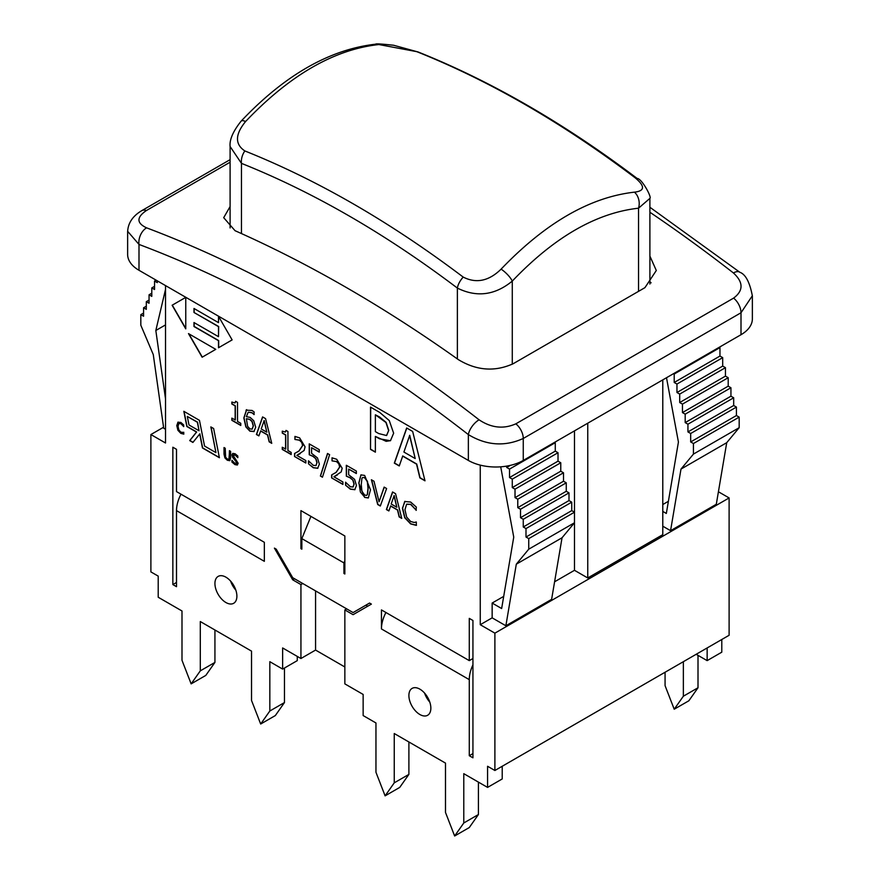 <?xml version="1.0" encoding="UTF-8"?>
<svg xmlns="http://www.w3.org/2000/svg" width="880" height="880" viewBox="0 0 880 880"><rect width="100%" height="100%" fill="white"/><g stroke="black" fill="none" stroke-linecap="round" stroke-linejoin="round"><path stroke-width="1.32" d="M718.421 491.766L729.113 497.937L729.113 635.272L494.89 770.495L487.575 766.271L487.575 787.402L502.216 778.954L502.216 766.271M408.892 741.972L408.892 774.389L399.74 787.402L385.11 795.861L375.958 772.277L375.958 722.964L363.143 715.561L363.143 694.441L344.85 683.87L344.85 609.917L346.676 608.861M344.85 666.974L315.568 650.067L300.938 658.515L282.634 647.955L282.634 669.086L297.275 660.627L297.275 656.403M214.929 629.992L214.929 662.409L200.299 670.857L191.147 683.87L181.995 660.297L181.995 610.984L158.213 597.245L158.213 576.114L150.887 571.89L150.887 434.555L163.559 427.24M665.071 672.254L665.071 685.652L674.212 709.225L683.364 696.212L683.364 661.683M696.168 654.291L707.146 660.627L707.146 647.955M683.364 696.212L698.005 687.764L688.853 700.777L674.212 709.225M698.005 655.347L698.005 687.764M707.146 660.627L721.787 652.179L721.787 639.507M375.375 44.198A12.936 9.79 85 0 1 375.76 44.154A12.936 9.79 85 0 1 378.895 44.55L416.801 51.667A12.936 8.525 -68.3 0 1 418.231 52.03A12.936 8.525 -68.3 0 1 418.242 52.03A12.936 8.525 -68.3 0 1 418.429 52.107M230.098 227.942L230.098 146.531C229.394 139.733 233.079 131.252 241.175 121.088A12.936 3.96 43.1 0 1 245.586 121.517C289.751 75.086 334.18 49.423 378.895 44.55M416.801 51.667C489.588 80.773 562.375 122.826 635.162 177.815A12.936 6.226 -52.9 0 1 637.197 178.475C641.718 178.398 652.025 197.395 649.891 198.341M230.109 146.531L241.461 163.361A12.936 8.525 -68.3 0 1 244.849 150.942C234.795 144.221 235.048 134.409 245.586 121.517M635.162 177.815C645.205 186.186 644.952 190.971 634.414 192.159A12.936 9.79 85 0 1 638.539 208.197L649.891 198.385L649.902 284.031M241.461 233.574L241.461 163.361C313.445 192.137 385.418 233.717 457.38 288.09A12.936 6.226 -52.9 0 1 463.21 277.09C390.423 222.101 317.636 180.048 244.849 150.942M634.414 192.159C589.919 197.208 545.479 222.86 501.105 269.126A12.936 3.96 43.1 0 1 512.281 281.094C554.18 237.182 596.266 212.883 638.539 208.197L638.539 291.357M501.105 269.126C488.906 281.072 476.267 283.723 463.21 277.09M457.38 358.941L457.38 288.09C476.652 297.627 494.945 295.295 512.281 281.094L512.281 364.221M651.112 282.843A38.819 22.407 0 0 0 649.902 281.721M310.915 516.373L301.851 538.615L301.851 549.175L300.938 548.647L301.851 548.119M344.85 572.946L343.937 573.474L343.937 562.914L344.85 560.67M300.938 548.647L300.938 510.62L344.85 535.975L344.85 574.002L343.937 573.474M172.854 584.573L172.854 447.227L176.506 449.339L176.506 491.601L264.341 542.311L264.341 561.33L176.506 510.62L176.506 586.685L172.854 584.573L176.506 582.461M302.764 583.506L300.938 584.573L292.699 579.81L274.406 548.119L276.232 549.175L292.699 577.698L353.089 612.568L369.556 603.053L371.382 604.109L353.089 614.68L344.85 609.917M472.934 658.515L469.282 660.627L469.282 618.376L472.934 620.488L472.934 757.823L469.282 755.711L469.282 679.646A25.872 14.938 -60 0 1 472.934 664.851M385.924 612.502A25.872 14.938 -60 0 0 381.447 628.936L381.447 609.917L469.282 660.627M399.311 465.784L394.515 463.012L406.791 428.054M424.93 480.579L420.046 477.752L416.724 464.024L402.754 455.961L399.256 465.96L394.328 463.122L406.67 427.988L412.654 431.442L424.996 480.821L419.859 477.862L416.537 464.134L402.578 456.06M415.206 458.568L409.728 435.292L403.909 452.045L415.206 458.568L409.541 435.402M291.181 454.355L282.436 449.306L282.436 447.359M285.45 431.981L286.198 430.496M285.582 449.174L285.582 435.017L282.26 433.092L282.26 431.156L285.362 432.036L286.033 430.397L287.936 431.497L287.936 450.538L291.181 452.408L291.181 454.564L282.26 449.416L282.26 447.26L285.758 449.064L285.758 434.907L282.436 432.993L282.436 431.266M294.932 439.439L294.932 436.425L299.618 437.866L305.074 446.82L304.128 450.505L296.846 455.389L305.833 460.581L305.833 463.023L294.547 456.511L294.547 453.508L298.969 450.978L302.588 445.533L301.686 442.354L299.442 440.209L294.932 439.439L295.119 436.436M297.319 452.034L299.145 450.879L302.764 445.434L301.862 442.255L299.629 440.099L295.064 439.516M305.833 462.814L294.547 456.511M294.734 456.401L294.734 453.42M300.267 453.585L296.846 455.389M254.166 431.442L250.074 431.068L246.037 426.822L244.024 417.846L246.664 409.64M254.188 414.491L251.889 412.599L248.281 412.203M252.219 429.088L253.385 425.81L252.142 421.41L249.799 419.32L246.356 418.704L247.621 426.349L249.898 428.868L252.131 429.143L253.209 425.909L251.966 421.509L249.623 419.419L246.356 418.704M254.111 414.535L251.713 412.698L248.193 412.247L246.356 416.669L250.162 417.395L253.715 420.695L255.695 427.229L253.902 431.596M253.979 431.541L249.887 431.167L245.85 426.921L243.837 417.956L246.565 409.695M246.026 410.168L252.032 410.443L254.111 411.928L254.012 414.59M315.887 465.619L317.064 462.572L316.03 458.92L313.027 456.214L309.232 454.751L309.232 443.861L319.264 449.647L319.264 452.133L311.586 447.7L311.586 453.332L317.493 457.941L319.374 464.134L317.625 468.358M316.03 458.92L312.851 456.324L309.232 454.751M316.129 465.465L316.877 462.671L315.843 459.03M317.933 468.171L313.445 467.654L308.473 463.793L308.473 460.801L313.302 465.333L315.975 465.575M308.66 463.694L308.66 460.911M317.757 468.281L313.258 467.764L308.473 463.793M319.264 451.924L311.586 447.7M309.408 454.641L309.408 443.96M240.768 425.249L232.023 420.2L232.023 418.253M235.037 402.875L235.785 401.39M235.158 420.068L235.158 405.9L231.836 403.986L231.836 402.05L234.949 402.93L235.62 401.291L237.523 402.391L237.523 421.432L240.768 423.302L240.768 425.458L231.836 420.31L231.836 418.143L235.345 419.958L235.345 405.801L232.023 403.887L232.023 402.16M327.514 453.475L329.615 454.685L322.454 477.213L320.375 476.014L327.514 453.475M322.509 477.037L320.375 476.014M320.562 475.904L327.635 453.541M332.024 460.845L332.024 457.831L336.71 459.272L342.166 468.226L341.209 471.911L333.927 476.795L342.914 481.987L342.914 484.44L331.639 477.917L331.639 474.925L336.05 472.395L339.669 466.95L338.767 463.771L336.523 461.615L332.024 460.845L332.2 457.842M334.4 473.44L336.237 472.285L339.856 466.84L338.954 463.661L336.71 461.516L332.156 460.922M342.914 484.22L331.639 477.917M331.815 477.818L331.815 474.826M337.348 475.002L333.927 476.795M215.765 349.349L202.125 357.225L188.485 333.597L215.765 349.349L202.312 357.115L188.848 333.817M353.21 486.882L354.145 483.978L353.111 480.337L350.119 477.631L346.313 476.157L346.313 465.267L356.356 471.064L356.356 473.55L348.667 469.106L348.667 474.749L354.574 479.347L356.455 485.54L354.717 489.775M353.111 480.337L349.932 477.73L346.313 476.157M352.968 487.036L353.969 484.088L352.924 480.436M355.025 489.588L350.526 489.06L345.554 485.21L345.554 482.207L350.394 486.75L353.034 486.992M345.741 485.1L345.741 482.317M354.838 489.687L350.35 489.17L345.554 485.21M356.356 473.33L348.667 469.106M346.5 476.047L346.5 465.377M185.757 328.449L172.293 305.14L185.757 297.374L185.757 328.867L172.117 305.239L185.757 297.374M364.639 475.42L370.48 489.786L368.324 497.959L364.639 497.42L358.787 483.054L360.932 474.881L364.639 475.42M368.412 497.904L364.826 497.321L360.382 492.041L358.963 482.944L361.02 474.826M367.345 494.406L367.994 488.345L367.323 481.503L364.639 477.763L362.659 477.477L361.911 478.412L361.273 484.484L361.9 491.216L364.639 495.077L366.597 495.363L367.521 494.307L368.181 488.246L367.51 481.404L364.826 477.664L362.758 477.422M366.685 495.308L367.521 494.307M219.362 457.512L202.642 447.854L199.87 433.807L192.896 442.442L189.706 440.594L196.493 432.069L186.835 426.492L183.832 411.312L199.463 420.343L204.556 446.05L215.93 452.617L210.837 426.91L213.631 428.516L219.406 457.743L202.455 447.953L199.683 433.917M215.93 452.617L211.068 427.042M193.017 442.299L189.893 440.495L196.669 431.97L187.011 426.393L184.063 411.444M199.056 430.771L197.56 422.147L187.308 416.438L189.002 424.963L199.056 430.771L197.373 422.257L187.308 416.438M406.769 504.152L410.817 504.317L416.295 510.257L410.641 504.427L406.593 504.262L404.954 509.707L406.648 517.066L410.641 521.477L414.183 522.478L416.306 522.005L416.306 525.371L410.608 523.897L404.723 517.726L402.424 508.244L405.009 501.314M416.482 525.261L410.795 523.787L404.91 517.616L402.611 508.134L404.712 501.512L410.652 502.04L416.306 507.078L416.108 510.356M232.133 339.9L218.493 347.776L218.493 340.681L193.985 326.535L193.985 322.531L218.493 336.677L218.68 326.524L193.985 312.477L193.985 308.473L218.493 322.63L218.493 316.272L232.133 339.9L218.68 347.666L218.68 340.571L194.172 326.425L194.172 322.63M218.493 322.63L218.68 316.591M194.172 312.378L194.172 308.583M218.493 336.677L218.493 326.634L193.985 312.477M370.513 449.372L370.513 407.11L379.709 412.423L389.29 420.585L393.646 433.202L390.445 440.737L379.5 438.801L375.375 436.425L375.375 452.177L370.513 449.372L370.7 407.22M375.375 451.968L370.7 449.262M390.599 440.649L386.166 441.331L375.375 436.425M388.575 430.452L385.935 422.488L375.375 414.788L375.375 431.629L378.697 433.554L386.496 435.523L388.762 430.342L386.122 422.378L379.599 417.01L375.375 414.788M386.683 435.413L388.762 430.342M258.929 435.732L256.597 434.39L262.702 416.988M271.678 443.091L269.357 441.76L267.696 434.885L260.711 430.859L258.874 435.908L256.41 434.489L262.581 416.922L265.573 418.649L271.744 443.344L269.181 441.859L267.52 434.995L260.535 430.969M266.849 432.212L264.198 420.53L261.195 428.956L266.849 432.212L264.022 420.629M183.7 426.558L180.862 423.643L178.838 423.566L178.024 426.294L178.871 429.968L180.862 432.179L183.7 432.443L183.7 434.115L180.851 433.378L177.914 430.298L176.759 425.557L178.057 422.092M183.788 426.503L181.049 423.544L178.838 423.566M183.887 434.016L181.038 433.279L178.09 430.188L176.946 425.447L177.903 422.191L180.873 422.455L183.7 424.974L183.601 426.613M182.644 432.674L183.788 432.278M380.38 505.857L377.872 504.405L371.635 479.886M379.071 501.732L384.142 487.102L386.617 488.532L380.314 506.022L377.685 504.515L371.393 479.743L374 481.25L379.071 501.732L384.263 487.179M228.932 459.261L229.603 450.78M229.207 459.063L229.427 450.67L230.637 451.374L230.637 457.963L229.768 460.68L227.326 460.251L224.895 457.864L224.015 454.146L224.015 447.546L225.236 448.25L225.621 457.204L227.326 459.052L229.031 459.217M229.944 460.57L227.502 460.141L225.071 457.765L224.202 447.656M388.916 510.785L386.573 509.432L392.689 492.041M401.665 518.144L399.344 516.802L397.683 509.938L390.698 505.901L388.861 510.961L386.397 509.542L392.568 491.964L395.56 493.702L401.731 518.386L399.157 516.912L397.496 510.037L390.522 506.011M396.836 507.254L394.185 495.572L391.182 503.998L396.836 507.254L393.998 495.671M237.798 456.005L237.798 457.677L235.158 455.004L233.266 455.576L238.15 463.254L237.314 465.025L234.927 464.607L231.924 462.044L231.924 460.284L234.839 463.331L236.885 462.748L232.584 457.237L231.99 454.993L232.705 453.409L235.07 453.739L237.798 456.005M236.566 463.617L237.061 462.649L235.939 460.372L232.771 457.138L232.177 454.883L232.804 453.365M236.665 463.573L237.061 462.649M237.501 464.915L235.114 464.497L231.924 462.044M232.111 461.945L232.111 460.493M237.886 457.523L235.334 454.905L233.442 455.466M233.816 454.641L233.266 455.576M480.26 465.124L480.26 624.712L494.89 633.16L729.113 497.937M165.528 285.593L165.528 443.003L150.887 434.555M146.575 227.832A12.936 8.635 110.6 0 0 138.996 244.431A1359.204 784.74 60 0 1 468.358 434.588A12.936 6.083 -52.1 0 1 479.083 419.804A1372.151 792.209 -120 0 0 146.575 227.832C136.477 223.102 136.422 217.338 146.399 210.529A12.936 7.469 -120 0 0 141.68 210.705A12.936 7.469 -120 0 0 141.658 210.716C132.869 215.941 128.194 222.816 127.655 231.319L138.996 244.431L138.996 270.281L468.358 460.438A38.819 22.407 0 0 0 523.259 460.438L741.004 334.719A38.819 22.407 0 0 0 752.367 318.868L752.367 295.735L741.004 312.763A12.936 7.469 -120 0 0 733.601 298.111L515.845 423.83C503.536 429.286 491.271 427.944 479.083 419.804M468.358 460.438L468.358 434.588C486.497 445.533 504.79 446.831 523.259 438.471A12.936 7.469 -120 0 0 515.845 423.83M739.882 272.327A12.936 6.083 127.9 0 0 739.805 272.25A12.936 6.083 127.9 0 0 733.425 272.965C743.512 282.271 743.567 290.653 733.601 298.111M649.902 256.113L656.304 270.501L644.941 287.65L513.194 363.715C494.813 372.02 476.52 370.645 458.293 359.59A1372.151 792.209 -120 0 0 235.059 230.703L223.696 217.679L230.098 206.569M127.633 231.286L127.633 254.43A38.819 22.407 0 0 0 138.996 270.281M662.783 379.885L662.783 534.655L587.752 577.962L587.752 423.192M587.752 577.962L574.486 570.306L574.486 430.859M562.045 537.768L516.307 564.179L528.748 549.175L574.486 522.764L562.045 537.768L551.617 599.357L505.868 625.768L492.151 617.848L480.26 624.712M492.151 617.848L492.151 603.053L503.712 596.376M574.486 570.306L554.587 581.79M662.783 511.412L666.336 513.458L678.425 442.057L666.501 377.729M673.574 373.648L674.212 374.011L674.212 382.47L676.962 384.054L676.962 392.502L679.701 394.086L679.701 402.534L682.451 404.118L682.451 412.577L685.19 414.161L685.19 422.609L687.94 424.193L687.94 431.915L690.679 433.499L690.679 441.947L693.429 443.531L693.429 454.102L680.988 469.095L670.56 530.684L662.783 526.196M528.748 549.175L528.748 538.615L574.486 512.204L571.747 510.62L571.747 502.161L568.997 500.577L568.997 492.866L566.258 491.282L566.258 482.823L563.508 481.239L563.508 472.791L560.769 471.207L560.769 462.759L558.019 461.175L558.019 452.716L555.28 451.132L555.28 442.684L554.642 442.31M510.345 465.366L506.715 467.467L506.462 466.136M719.323 347.237L719.961 347.6L674.212 374.011M555.28 442.684L509.531 469.095L506.715 467.467M719.961 347.6L719.961 356.059L674.212 382.47M555.28 451.132L509.531 477.543L509.531 469.095M719.961 356.059L722.7 357.643L676.962 384.054M722.7 357.643L722.7 366.091L676.962 392.502M722.7 366.091L725.45 367.675L679.701 394.086M725.45 367.675L725.45 376.123L679.701 402.534M725.45 376.123L728.2 377.707L682.451 404.118M728.2 377.707L728.2 386.166L682.451 412.577M728.2 386.166L730.939 387.75L685.19 414.161M730.939 387.75L730.939 396.198L685.19 422.609M730.939 396.198L733.689 397.782L687.94 424.193M500.709 466.818L513.744 537.13L501.644 608.542L492.151 603.053M733.689 397.782L733.689 405.504L687.94 431.915M662.783 504.537L668.393 501.303M733.689 405.504L736.428 407.088L690.679 433.499M736.428 407.088L736.428 415.536L690.679 441.947M736.428 415.536L739.178 417.12L693.429 443.531M739.178 417.12L739.178 427.691L693.429 454.102M739.178 427.691L726.726 442.684L680.988 469.095M726.726 442.684L716.298 504.273L670.56 530.684M156.101 280.148L154.55 281.05L157.3 282.634L157.3 280.841M154.55 286.33L151.8 287.914L154.55 289.498L154.55 281.05M151.8 293.194L149.061 294.778L151.8 296.362L151.8 287.914M149.061 300.069L146.311 301.653L149.061 303.237L149.061 294.778M146.311 306.196L143.572 307.78L146.311 309.364L146.311 301.653M165.528 289.355L155.826 330.495L165.528 398.959M165.528 324.896L155.826 330.495M143.572 313.06L140.822 314.644L143.572 316.228L143.572 307.78M165.528 429.275L163.702 428.219L153.274 354.585L140.822 325.215L140.822 314.644M505.868 625.768L516.307 564.179M571.747 510.62L525.998 537.031L525.998 528.572L523.259 526.988L523.259 519.277L520.509 517.693L520.509 509.234L517.77 507.65L517.77 499.202L515.02 497.618L515.02 489.17L512.281 487.586L512.281 479.127L509.531 477.543M528.748 538.615L525.998 537.031M571.747 502.161L525.998 528.572M568.997 500.577L523.259 526.988M568.997 492.866L523.259 519.277M566.258 491.282L520.509 517.693M566.258 482.823L520.509 509.234M563.508 481.239L517.77 507.65M563.508 472.791L517.77 499.202M560.769 471.207L515.02 497.618M560.769 462.759L515.02 489.17M558.019 461.175L512.281 487.586M558.019 452.716L512.281 479.127M469.282 755.711L472.934 753.599M180.983 494.186A25.872 14.938 120 0 0 176.506 510.62M284.471 668.03L284.471 702.548L275.319 715.572L260.678 724.02L269.83 711.007L269.83 661.683L282.634 669.086M214.929 662.409L205.788 675.422L191.147 683.87M230.648 581.141A15.521 8.965 -120 0 0 235.818 590.106M214.929 583.517A15.521 8.965 60 0 1 218.152 576.4A15.521 8.965 60 0 1 233.673 585.365A15.521 8.965 60 0 1 233.673 603.295A15.521 8.965 60 0 1 221.716 599.137A15.521 8.965 60 0 1 214.929 583.517M200.299 670.857L200.299 621.544L251.526 651.123L251.526 700.436L260.678 724.02M284.471 702.548L269.83 711.007M424.6 693.121A15.521 8.965 -120 0 0 429.781 702.086M408.892 695.497A15.521 8.965 60 0 1 412.104 688.391A15.521 8.965 60 0 1 427.636 697.345A15.521 8.965 60 0 1 427.636 715.275A15.521 8.965 60 0 1 415.668 711.117A15.521 8.965 60 0 1 408.892 695.497M385.11 795.861L394.251 782.837L394.251 733.524L445.489 763.103L445.489 812.416L454.641 836L463.782 822.987L463.782 773.674L487.575 787.402M394.251 782.837L408.892 774.389M463.782 822.987L478.423 814.528L469.282 827.552L454.641 836M478.423 782.122L478.423 814.528M365.893 605.165L367.719 606.221M292.699 579.81L294.536 578.754M300.938 658.515L300.938 584.573M315.568 590.909L315.568 650.067M301.851 538.615L343.937 562.914M494.89 770.495L494.89 633.16M146.399 210.529L230.098 162.206M523.259 460.438L523.259 438.471L741.004 312.763L741.004 334.719M649.902 212.256A1372.151 792.209 60 0 1 733.425 272.965M381.447 628.936L469.282 679.646M241.175 121.088C284.845 75.02 329.703 49.379 375.76 44.165C375.353 43.56 381.304 43.923 393.635 45.254L418.242 52.03C491.403 81.301 564.388 123.453 637.197 178.486M230.098 159.654L141.68 210.705M649.902 207.262L739.805 272.25C745.547 274.296 749.738 282.161 752.345 295.845"/></g></svg>
